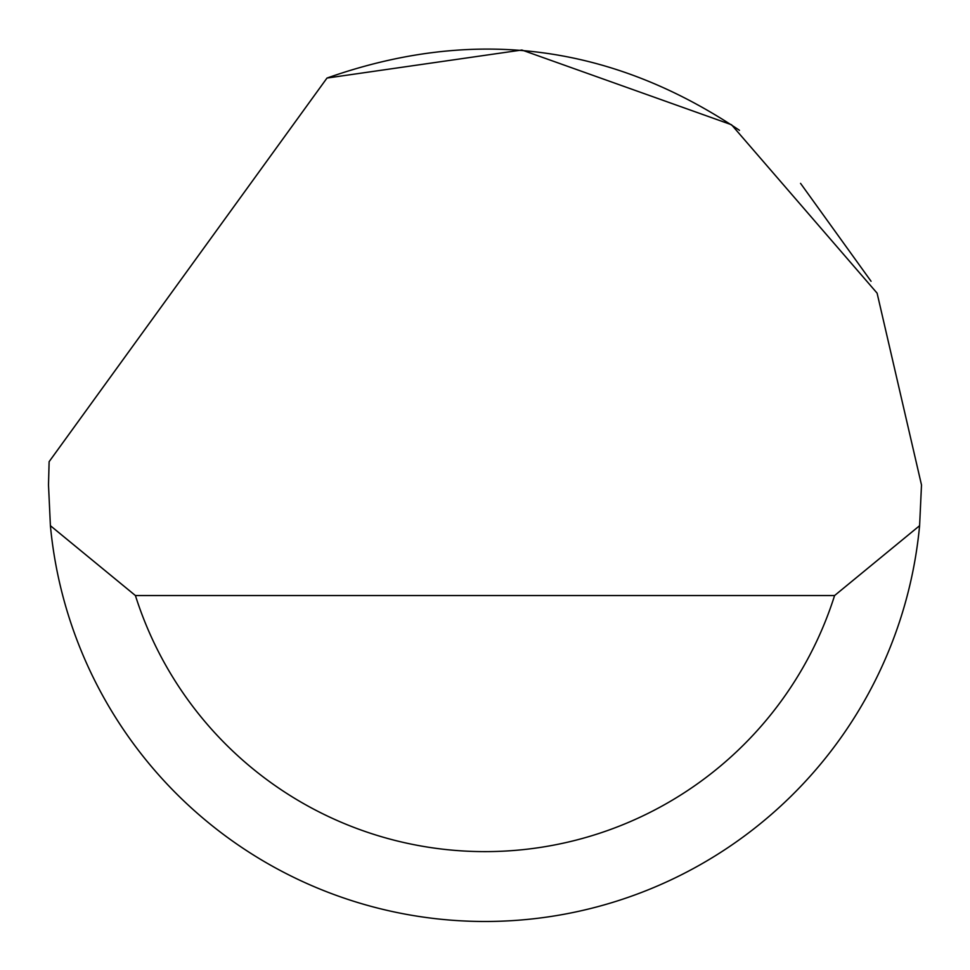 <?xml version="1.0" encoding="UTF-8"?>
<svg xmlns="http://www.w3.org/2000/svg" width="970" height="970" viewBox="0 0 970 970"><rect width="100%" height="100%" fill="white"/><g stroke="black" fill="none" stroke-linecap="round" stroke-linejoin="round"><path stroke-width="1.45" d="M326.987 78.061L521.872 50.016L731.538 124.754L877.098 293.146L921.5 484.964L919.596 525.704A436.5 436.5 0 0 1 50.404 525.704L48.5 484.964L49.118 461.684L326.987 78.061C473.239 26.42 610.736 43.832 739.479 130.32M800.553 183.366L871.06 281.264M50.404 525.704L135.412 595.544L834.588 595.544L919.596 525.704M135.412 595.544A366.66 366.66 0 0 0 834.588 595.544"/></g></svg>
